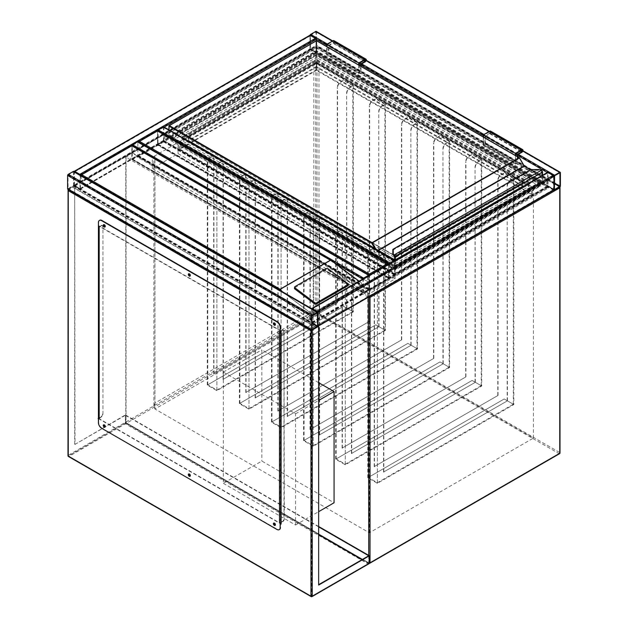 <?xml version="1.0" encoding="UTF-8"?>
<svg xmlns="http://www.w3.org/2000/svg" width="628" height="628" viewBox="0 0 628 628"><rect width="100%" height="100%" fill="white"/><g stroke="black" fill="none" stroke-linecap="round" stroke-linejoin="round"><path stroke-width="0.47" stroke-dasharray="3.14 2.35" d="M316.182 52.815L137.375 156.05L369.602 290.128L548.409 186.893L316.182 52.815L316.182 53.93L137.375 157.165L369.602 291.235L548.409 188L316.182 53.93M548.409 188L548.409 186.893M369.602 291.235L369.602 290.128M137.375 157.165L137.375 156.05M154.935 158.774A3.635 2.096 180 0 1 153.868 157.29L153.868 406.638L154.935 408.993L369.374 532.795L533.423 438.085L318.977 314.283L154.935 408.993L154.935 158.774L369.374 282.584L533.423 187.874L318.977 64.064L318.977 314.283L313.843 311.315L313.843 64.064L154.935 155.807L154.935 403.058L313.843 311.315M153.868 157.29A3.635 2.096 180 0 1 154.935 155.807M313.843 64.064A3.635 2.096 180 0 1 318.977 64.064M369.374 532.795L369.374 282.584L395.059 267.756L178.046 142.462L152.361 157.29L369.374 282.584L369.374 293.7L395.059 278.879L395.059 267.756M533.423 438.085L533.423 187.874M153.868 406.638L154.935 403.058M395.059 278.879L178.046 153.585L152.361 168.414L152.361 157.29M152.361 168.414L369.374 293.7M178.046 153.585L178.046 142.462M223.309 483.309L295.545 525.016L295.545 413.805L223.309 372.106L223.309 483.309L261.837 461.07L334.065 502.769M295.545 525.016L318.655 511.671M295.545 413.805L318.655 400.46M318.655 382.672L261.837 349.867L261.837 461.07M223.309 372.106L261.837 349.867M157.502 145.06L138.238 156.184L369.374 289.626L388.638 278.502L157.502 145.06L157.502 130.969A0.911 0.526 -60 0 1 157.542 130.687M388.638 278.502L388.559 264.16M369.374 289.626L369.374 275.543A0.911 0.526 120 0 0 369.319 275.268M138.238 156.184L138.238 155.438A0.911 0.526 -60 0 1 137.595 156.553L132.461 159.52A0.911 0.526 -60 0 1 131.817 159.143L131.817 145.798A0.911 0.526 -60 0 1 131.856 145.515M138.325 141.834L157.502 130.969L388.638 264.419L388.638 277.764A0.911 0.526 120 0 0 389.281 278.133L394.415 275.166A0.911 0.526 120 0 0 395.059 274.059L395.059 260.714A0.911 0.526 120 0 0 395.004 260.439M369.374 275.229L138.238 142.093L369.374 275.543L369.374 288.888A0.911 0.526 120 0 1 368.738 289.995L363.596 292.962A0.911 0.526 120 0 1 362.953 292.593L362.953 279.248A0.911 0.526 120 0 1 363.015 278.903M316.222 31.4A0.911 0.526 -60 0 1 316.41 31.816L316.41 45.161A0.911 0.526 -60 0 1 315.766 46.276L310.632 49.235A0.911 0.526 -60 0 1 309.989 48.866L309.989 35.521A0.911 0.526 -60 0 1 310.044 35.184M310.389 35.294L316.01 32.044L316.01 45.389L310.46 48.788L310.389 35.294L554.367 176.154M312.234 308.992L311.99 322.478L317.54 325.877L317.611 312.375L312.234 308.992L548.189 172.771L553.566 176.154L553.496 189.648L547.946 186.249L548.189 172.771M311.653 308.631A0.911 0.526 -120 0 0 311.59 308.898L311.59 322.243A0.911 0.526 -120 0 0 312.234 323.357L317.368 326.325A0.911 0.526 -120 0 0 317.823 326.372L317.956 326.293M553.778 190.143A0.911 0.526 60 0 1 553.323 190.096L548.189 187.128A0.911 0.526 60 0 1 547.545 186.021L547.545 172.676A0.911 0.526 60 0 1 547.734 172.26M73.845 171.334A0.911 0.526 -60 0 1 74.033 171.75L74.033 185.095A0.911 0.526 -60 0 1 73.39 186.202L68.256 189.169A0.911 0.526 -60 0 1 67.8 189.216M73.39 171.844L73.633 185.323L68.083 188.722L68.012 175.22L73.39 171.844L317.368 312.697L73.633 171.978M80.054 175.22L74.434 171.978L74.434 185.323L79.984 188.722L80.054 175.22L316.01 38.999L315.939 52.501L310.389 49.102L310.389 35.757L316.01 38.999M74.096 171.475A0.911 0.526 -120 0 0 74.033 171.75L74.033 185.095A0.911 0.526 -120 0 0 74.677 186.202L79.811 189.169A0.911 0.526 -120 0 0 80.455 188.8L80.455 175.455A0.911 0.526 -120 0 0 80.4 175.118M316.41 40.632L316.41 52.571A0.911 0.526 60 0 1 315.766 52.948L310.632 49.981A0.911 0.526 60 0 1 309.989 48.866L309.989 35.521A0.911 0.526 60 0 1 310.177 35.105M368.974 275.771L363.361 279.013L363.431 292.515L368.974 289.115L368.974 275.771L137.838 142.328L137.838 155.673L132.288 159.072L132.218 145.57L137.838 142.328M138.05 141.677A0.911 0.526 -60 0 1 138.238 142.093M163.735 126.848A0.911 0.526 -60 0 1 163.924 127.264L163.924 140.609A0.911 0.526 -60 0 1 163.28 141.724L158.146 144.691A0.911 0.526 -60 0 1 157.502 144.314L157.502 130.969L388.638 264.419L369.374 275.543M158.146 130.326L163.453 127.343L163.523 140.845L157.973 144.244L158.146 130.326L389.281 263.768L389.109 277.686L394.659 274.287L394.588 260.785L389.281 263.768M274.499 323.232A0.746 0.432 60 0 1 275.37 324.378A0.746 0.432 60 0 1 275.174 324.409M189.428 274.122A0.746 0.432 60 0 1 190.3 275.26A0.746 0.432 60 0 1 190.103 275.292M104.358 225.005A0.746 0.432 60 0 1 105.229 226.143A0.746 0.432 60 0 1 105.033 226.174M104.358 425.18A0.746 0.432 60 0 1 105.229 426.318A0.746 0.432 60 0 1 105.033 426.349M189.428 474.289A0.746 0.432 60 0 1 190.3 475.435A0.746 0.432 60 0 1 190.103 475.467M274.499 523.407A0.746 0.432 60 0 1 275.37 524.553A0.746 0.432 60 0 1 275.174 524.576M318.333 326.136L318.655 584.692M74.677 185.464L74.999 444.389L125.396 414.92L125.396 423.814L368.094 563.936L369.374 563.19L126.683 423.076L316.41 313.537L559.101 453.659L369.374 563.19L125.396 422.338L68.256 455.324L68.256 189.169L74.677 185.464L74.677 444.208M74.999 444.389L125.396 415.289L125.396 423.076L68.256 456.069L311.59 596.553L368.738 563.567L361.995 559.674M318.655 526.868L125.396 415.289M318.655 526.5L125.396 414.92M74.999 185.653L72.754 186.948L316.088 327.439L317.925 326.372M275.166 323.977A0.746 0.432 -120 0 0 274.868 323.459M190.096 274.86A0.746 0.432 -120 0 0 189.797 274.342M105.025 225.742A0.746 0.432 -120 0 0 104.727 225.224M105.025 425.917A0.746 0.432 -120 0 0 104.727 425.399M190.096 475.035A0.746 0.432 -120 0 0 189.797 474.509M275.166 524.145A0.746 0.432 -120 0 0 274.868 523.626M280.449 330.956L98.431 225.868M98.431 418.625L280.449 523.713M318.655 534.648L125.396 423.076M368.738 555.78L368.738 563.567M316.088 327.808L311.59 330.399L68.256 189.915L72.754 187.317L316.088 327.439M98.431 222.532L98.431 226.983L98.431 225.499L281.415 331.144L281.093 523.713M98.431 418.256L280.449 523.344M68.256 189.915L68.256 456.069M311.59 330.399L311.59 596.553L68.899 456.438L125.396 423.814M68.075 189.373L312.234 330.03L68.256 189.169M281.415 331.144L282.38 330.218A2.269 1.311 -60 0 1 283.511 330.1A2.269 1.311 -60 0 1 283.982 331.144L283.982 518.712A2.269 1.311 -60 0 1 282.38 521.491L279.813 522.606L279.813 331.325L280.449 331.702M275.174 525.322A1.366 0.785 -120 0 0 275.354 525.267A1.366 0.785 -120 0 0 275.566 524.176A1.366 0.785 -120 0 0 274.671 522.975A1.366 0.785 -120 0 0 273.996 522.904A1.366 0.785 -120 0 0 273.855 523.03M190.103 476.212A1.366 0.785 -120 0 0 190.284 476.15A1.366 0.785 -120 0 0 190.496 475.058A1.366 0.785 -120 0 0 189.601 473.857A1.366 0.785 -120 0 0 188.926 473.795A1.366 0.785 -120 0 0 188.785 473.92M105.033 427.095A1.366 0.785 -120 0 0 105.214 427.032A1.366 0.785 -120 0 0 105.426 425.941A1.366 0.785 -120 0 0 104.531 424.74A1.366 0.785 -120 0 0 103.848 424.677A1.366 0.785 -120 0 0 103.706 424.803M105.033 226.92A1.366 0.785 -120 0 0 105.214 226.865A1.366 0.785 -120 0 0 105.426 225.774A1.366 0.785 -120 0 0 104.531 224.573A1.366 0.785 -120 0 0 103.848 224.502A1.366 0.785 -120 0 0 103.706 224.628M190.103 276.037A1.366 0.785 -120 0 0 190.284 275.975A1.366 0.785 -120 0 0 190.496 274.883A1.366 0.785 -120 0 0 189.601 273.69A1.366 0.785 -120 0 0 188.926 273.62A1.366 0.785 -120 0 0 188.785 273.745M275.174 325.155A1.366 0.785 -120 0 0 275.354 325.092A1.366 0.785 -120 0 0 275.566 324.001A1.366 0.785 -120 0 0 274.671 322.8A1.366 0.785 -120 0 0 273.996 322.737A1.366 0.785 -120 0 0 273.855 322.863M98.753 226.794L98.839 226.841A0.911 0.526 0 0 0 99.075 227.352M99.397 418.444L101.32 416.961A2.269 1.311 120 0 0 102.929 414.182L102.929 226.614A2.269 1.311 120 0 0 102.458 225.57A2.269 1.311 120 0 0 101.32 225.68L99.075 226.614A0.911 0.526 0 0 0 98.839 226.841L99.397 227.163L99.397 418.444L98.808 418.099M279.491 331.513A0.911 0.526 0 0 0 280.449 331.631M98.753 222.343A4.537 2.622 60 0 1 99.538 220.373M280.371 522.928L279.813 522.606M279.35 529.585A4.537 2.622 60 0 1 277.246 529.278L276.924 529.459M101.642 428.265L277.246 529.278M101.964 428.076A4.537 2.622 60 0 1 98.753 422.518L98.431 422.707M98.753 418.067L98.753 422.518M279.813 331.325L280.449 331.325L280.449 522.606M282.38 521.491L281.093 522.606M280.771 331.144L282.38 330.218M282.702 521.68A2.269 1.311 120 0 0 284.303 518.893L283.982 518.712M283.982 331.144L284.303 518.893M284.303 331.325A2.269 1.311 120 0 0 283.832 330.289A2.269 1.311 120 0 0 282.702 330.399M98.839 418.122A0.911 0.526 180 0 1 99.075 417.887L101.32 416.961M101.32 225.68L99.397 227.163M102.929 414.182L102.929 226.614M102.607 413.993A2.269 1.311 -60 0 1 100.998 416.772M100.998 225.499A2.269 1.311 -60 0 1 102.136 225.389A2.269 1.311 -60 0 1 102.607 226.425M330.053 267.293L361.681 291.031L330.375 267.112L131.817 152.847L81.098 182.128L279.013 296.761L80.455 182.128L131.817 152.471L330.375 267.112M279.013 296.761L310.962 320.319L279.334 296.581M80.533 175.196L80.455 182.128M131.817 152.471L131.817 145.798L81.098 175.086L81.098 182.128M295.019 286.611L294.862 287.734A1.366 0.895 8 0 0 294.461 288.26M294.862 287.734L325.995 269.757A1.366 0.895 8 0 1 327.918 269.914L347.598 284.688A1.366 0.895 -172 0 1 347.983 285.434M282.31 291.69L80.455 175.455L131.817 145.798L330.509 260.51L279.79 289.798L81.098 175.086M359.098 281.171L362.953 284.068L311.59 313.717L283.77 292.836M330.509 260.51L362.584 284.586L311.865 313.874L279.79 289.798M362.584 284.586L361.681 291.031M362.953 284.068L362.003 290.85M310.64 320.5L311.59 313.717M310.962 320.319L311.865 313.874M131.817 152.847L131.817 145.798L335.132 263.187L131.817 145.798M395.059 275.166L163.924 141.724L316.41 53.686L547.545 187.128L395.059 275.166L395.059 269.051L163.924 135.609L316.41 47.571L547.545 181.013L395.059 269.051M316.41 69.81L532.458 194.547L395.059 273.871L179.011 149.134L316.41 69.81L316.41 62.4L532.458 187.128L395.059 266.46L179.011 141.724L316.41 62.4L531.492 186.579L395.059 265.346L179.969 141.167L316.41 62.4L316.41 70.367L531.492 194.547L395.059 273.313L179.969 149.134L316.41 70.367M395.059 268.494L164.881 135.609L316.41 48.128L546.58 181.013L395.059 268.494L395.059 274.059L164.881 141.167L316.41 53.686L546.58 186.579L395.059 274.059L163.924 140.609M316.41 48.128L316.41 53.686L316.41 51.465L542.09 181.759L316.088 50.907L169.058 135.789L169.058 125.781L316.088 40.899L316.088 50.907L316.732 50.907L316.732 40.899L519.45 157.934M546.58 181.013L546.58 186.579M531.492 186.579L531.492 194.547M532.458 194.547L532.458 187.128M316.41 47.571L316.41 55.476L538.612 183.761L540.881 184.31L540.881 185.88L539.523 186.202L316.41 57.391L316.41 54.707L540.881 184.31M547.545 181.013L547.545 187.128M395.059 265.346L395.059 273.313M395.059 273.871L395.059 266.46M164.881 135.609L164.881 141.167M179.969 141.167L179.969 149.134M179.011 149.134L179.011 141.724M163.924 135.609L163.924 141.724M531.037 169.584L538.604 169.693A4.537 2.622 180 0 1 541.375 170.235L541.815 170.541L541.375 170.274A4.537 2.622 0 0 0 538.604 169.725L538.604 169.584M394.251 255.965L394.117 255.714A4.09 2.363 180 0 1 393.261 254.269L393.261 249.128M392.814 249.497L393.261 249.905L531.037 170.361L530.684 169.788L531.037 170.361L538.604 170.361A4.09 2.363 180 0 1 541.101 170.855L541.367 171.036A0.864 0.495 60 0 1 541.736 171.899L394.706 256.781A0.864 0.495 -120 0 0 394.337 255.926M394.039 255.737L541.375 170.274M524.27 166.216A0.911 0.526 60 0 0 524.529 166.436L541.736 176.366A0.911 0.526 60 0 0 542.38 175.989L542.38 171.899A1.319 0.761 -120 0 0 541.815 170.581L541.367 171.036M395.059 257.747L395.059 263.681L182.222 140.798L183.58 140.468L183.58 138.898L181.311 138.356L181.311 137.304L184.789 136.347L395.059 257.747L526.68 181.759L316.41 60.359L316.41 59.307L530.158 182.717L526.978 181.955L316.41 60.382L316.41 59.621L316.41 63.781L527.881 185.88L527.881 184.31L530.158 183.761L530.158 182.717M395.059 263.681L529.247 186.202L527.881 185.88M172.857 137.304L395.059 265.597L395.059 266.641L169.379 136.347L172.857 137.304L172.857 138.356L170.588 138.898L170.588 140.468L395.059 269.608L395.059 265.903L395.059 266.641L542.09 181.759L538.612 182.717L538.612 183.761M395.381 260.22L395.381 266.46L542.411 181.571L395.059 266.672L169.379 136.347L395.059 266.641L542.411 181.202L316.732 50.907L169.379 136.347L316.41 51.465M181.311 138.356L395.059 261.758L395.059 260.997L527.881 184.31M539.523 186.202L395.059 269.608L395.059 270.071L540.881 185.88M184.491 136.551L316.41 60.359L184.491 136.551M361.029 64.252L328.931 45.718L328.931 53.129L361.029 71.663L361.029 66.325M333.892 40.632A1.586 0.918 -60 0 1 334.135 41.903A1.586 0.918 -60 0 1 333.099 43.308L328.931 45.718M358.784 65.022L358.784 73.704L326.678 55.17L326.678 46.488M326.678 55.17L327.164 54.887L327.164 44.698L333.099 41.267A0.911 0.526 -60 0 1 333.099 42.751L328.444 45.436L328.444 53.411L328.931 53.129M358.784 73.704L359.263 73.421L327.164 54.887M328.444 45.436L327.164 44.698M359.263 73.421L359.263 65.304M360.55 66.042L360.55 71.945L328.444 53.411M360.55 71.945L361.029 71.663M517.205 156.49L517.205 162.385L485.106 143.851L485.106 135.883L515.926 153.679L483.819 135.146L489.762 131.715A0.911 0.526 -60 0 1 489.762 133.199L485.106 135.883M483.819 135.146L483.819 145.335L515.926 163.869L515.926 155.752M515.926 163.869L515.439 164.151L515.439 155.469M483.819 145.335L483.34 145.618L515.439 164.151M483.34 145.618L483.34 136.935M490.554 131.079A1.586 0.918 -60 0 1 490.798 132.351A1.586 0.918 -60 0 1 489.762 133.756L485.585 136.166L517.692 154.7M517.692 156.764L517.692 162.11L517.205 162.385M485.585 136.166L485.585 143.577L517.692 162.11M485.585 143.577L485.106 143.851M346.907 308.16L223.058 379.375L346.907 308.16L346.648 93.015A4.537 2.622 -60 0 1 349.859 87.457L352.81 85.753L343.697 80.486L340.745 82.19A4.537 2.622 120 0 0 337.534 87.755L337.275 87.606A4.537 2.622 -60 0 1 340.486 82.04L343.697 80.188L353.329 85.753L350.118 87.606A4.537 2.622 120 0 0 346.907 93.164M353.329 311.873L343.697 306.307L352.81 311.574L216.888 390.051L207.774 384.783L343.697 306.307L207.256 385.082L216.888 390.64L353.329 311.873L353.329 85.753M337.534 302.751L213.677 373.958L337.534 302.751L337.534 87.755M337.275 302.602L337.275 87.606M352.81 311.574L352.81 85.753M346.648 308.018L346.648 93.015M210.466 157.11L207.256 158.963L216.888 164.52L220.098 162.668A4.537 2.622 -60 0 1 222.367 162.44A4.537 2.622 -60 0 1 223.309 164.52L223.058 164.371A4.537 2.622 120 0 0 222.116 162.291A4.537 2.622 120 0 0 219.847 162.519L216.888 164.222L207.774 158.963L210.725 157.251A4.537 2.622 -60 0 1 212.994 157.031A4.537 2.622 -60 0 1 213.936 159.112L213.677 158.963A4.537 2.622 120 0 0 212.743 156.882A4.537 2.622 120 0 0 210.466 157.11L210.725 157.251M223.309 379.516L223.309 164.52M223.058 379.375L223.058 164.371M216.888 390.051L216.888 164.222M207.774 384.783L207.774 158.963M213.936 374.107L213.936 159.112M213.677 373.958L213.677 158.963M207.256 385.082L207.256 158.963M216.888 390.64L216.888 164.52M379.006 326.693L255.156 397.909L379.006 326.693L378.747 111.549A4.537 2.622 -60 0 1 381.957 105.991L384.917 104.287L375.795 99.02L372.844 100.723A4.537 2.622 120 0 0 369.633 106.289L369.374 106.14A4.537 2.622 -60 0 1 372.585 100.574L375.795 98.722L385.427 104.287L382.216 106.14A4.537 2.622 120 0 0 379.006 111.698M385.427 330.406L375.795 324.841L384.917 330.108L248.994 408.585L239.872 403.317L375.795 324.841L239.362 403.616L248.994 409.173L385.427 330.406L385.427 104.287M369.633 321.285L245.784 392.492L369.633 321.285L369.633 106.289M369.374 321.136L369.374 106.14M384.917 330.108L384.917 104.287M378.747 326.552L378.747 111.549M242.573 175.644L239.362 177.496L248.994 183.054L252.205 181.202A4.537 2.622 -60 0 1 254.473 180.974A4.537 2.622 -60 0 1 255.415 183.054L255.156 182.905A4.537 2.622 120 0 0 254.214 180.825A4.537 2.622 120 0 0 251.946 181.052L248.994 182.756L239.872 177.496L242.832 175.793A4.537 2.622 -60 0 1 245.101 175.565A4.537 2.622 -60 0 1 246.043 177.646L245.784 177.496A4.537 2.622 120 0 0 244.841 175.416A4.537 2.622 120 0 0 242.573 175.644L242.832 175.793M255.415 398.05L255.415 183.054M255.156 397.909L255.156 182.905M248.994 408.585L248.994 182.756M239.872 403.317L239.872 177.496M246.043 392.641L246.043 177.646M245.784 392.492L245.784 177.496M239.362 403.616L239.362 177.496M248.994 409.173L248.994 183.054M411.112 345.235L287.255 416.442L411.112 345.235L410.853 130.082A4.537 2.622 -60 0 1 414.064 124.525L417.016 122.821L407.902 117.554L404.942 119.257A4.537 2.622 120 0 0 401.739 124.823L401.48 124.674A4.537 2.622 -60 0 1 404.691 119.108L407.902 117.255L417.534 122.821L414.323 124.674A4.537 2.622 120 0 0 411.112 130.232M417.534 348.94L407.902 343.375L417.016 348.642L281.093 427.119L271.979 421.851L407.902 343.375L271.461 422.149L281.093 427.707L417.534 348.94L417.534 122.821M401.739 339.819L277.882 411.026L401.739 339.819L401.739 124.823M401.48 339.67L401.48 124.674M417.016 348.642L417.016 122.821M410.853 345.086L410.853 130.082M274.671 194.178L271.461 196.03L281.093 201.588L284.303 199.735A4.537 2.622 -60 0 1 286.572 199.508A4.537 2.622 -60 0 1 287.514 201.588L287.255 201.439A4.537 2.622 120 0 0 286.321 199.359A4.537 2.622 120 0 0 284.052 199.586L281.093 201.29L271.979 196.03L274.931 194.327A4.537 2.622 -60 0 1 277.199 194.099A4.537 2.622 -60 0 1 278.141 196.179L277.882 196.03A4.537 2.622 120 0 0 276.948 193.95A4.537 2.622 120 0 0 274.671 194.178L274.931 194.327M287.514 416.592L287.514 201.588M287.255 416.442L287.255 201.439M281.093 427.119L281.093 201.29M271.979 421.851L271.979 196.03M278.141 411.175L278.141 196.179M277.882 411.026L277.882 196.03M271.461 422.149L271.461 196.03M281.093 427.707L281.093 201.588M443.211 363.769L319.362 434.976L443.211 363.769L442.952 148.616A4.537 2.622 -60 0 1 446.163 143.058L449.122 141.355L440 136.088L437.049 137.791A4.537 2.622 120 0 0 433.838 143.357L433.579 143.208A4.537 2.622 -60 0 1 436.79 137.65L440 135.789L449.632 141.355L446.422 143.208A4.537 2.622 120 0 0 443.211 148.765M449.632 367.474L440 361.909L449.122 367.176L313.199 445.652L304.078 440.385L440 361.909L303.567 440.683L313.199 446.241L449.632 367.474L449.632 141.355M433.838 358.353L309.989 429.56L433.838 358.353L433.838 143.357M433.579 358.203L433.579 143.208M449.122 367.176L449.122 141.355M442.952 363.62L442.952 148.616M306.778 212.711L303.567 214.564L313.199 220.122L316.41 218.269A4.537 2.622 -60 0 1 318.679 218.042A4.537 2.622 -60 0 1 319.621 220.122L319.362 219.973A4.537 2.622 120 0 0 318.42 217.892A4.537 2.622 120 0 0 316.151 218.12L313.199 219.824L304.078 214.564L307.037 212.861A4.537 2.622 -60 0 1 309.306 212.633A4.537 2.622 -60 0 1 310.248 214.713L309.989 214.564A4.537 2.622 120 0 0 309.047 212.484A4.537 2.622 120 0 0 306.778 212.711L307.037 212.861M319.621 435.125L319.621 220.122M319.362 434.976L319.362 219.973M313.199 445.652L313.199 219.824M304.078 440.385L304.078 214.564M310.248 429.709L310.248 214.713M309.989 429.56L309.989 214.564M303.567 440.683L303.567 214.564M313.199 446.241L313.199 220.122M475.317 382.303L351.46 453.51L475.317 382.303L475.058 167.15A4.537 2.622 -60 0 1 478.269 161.592L481.221 159.889L472.107 154.621L469.147 156.325A4.537 2.622 120 0 0 465.937 161.891L465.686 161.741A4.537 2.622 -60 0 1 468.896 156.184L472.107 154.323L481.739 159.889L478.528 161.741A4.537 2.622 120 0 0 475.317 167.299M481.739 386.008L472.107 380.45L481.221 385.71L345.298 464.186L336.184 458.919L472.107 380.45L335.666 459.217L345.298 464.775L481.739 386.008L481.739 159.889M465.937 376.886L342.087 448.094L465.937 376.886L465.937 161.891M465.686 376.737L465.686 161.741M481.221 385.71L481.221 159.889M475.058 382.154L475.058 167.15M338.877 231.245L335.666 233.098L345.298 238.656L348.509 236.803A4.537 2.622 -60 0 1 350.777 236.575A4.537 2.622 -60 0 1 351.719 238.656L351.46 238.507A4.537 2.622 120 0 0 350.526 236.434A4.537 2.622 120 0 0 348.25 236.654L345.298 238.357L336.184 233.098L339.136 231.394A4.537 2.622 -60 0 1 341.404 231.167A4.537 2.622 -60 0 1 342.346 233.247L342.087 233.098A4.537 2.622 120 0 0 341.153 231.018A4.537 2.622 120 0 0 338.877 231.245L339.136 231.394M351.719 453.659L351.719 238.656M351.46 453.51L351.46 238.507M345.298 464.186L345.298 238.357M336.184 458.919L336.184 233.098M342.346 448.243L342.346 233.247M342.087 448.094L342.087 233.098M335.666 459.217L335.666 233.098M345.298 464.775L345.298 238.656M507.416 400.837L383.567 472.044L507.416 400.837L507.157 185.684A4.537 2.622 -60 0 1 510.368 180.126L513.327 178.423L504.205 173.155L501.254 174.859A4.537 2.622 120 0 0 498.043 180.424L497.784 180.275A4.537 2.622 -60 0 1 500.995 174.717L504.205 172.857L513.837 178.423L510.627 180.275A4.537 2.622 120 0 0 507.416 185.833M513.837 404.542L504.205 398.984L513.327 404.244L377.404 482.72L368.283 477.453L504.205 398.984L367.773 477.751L377.404 483.309L513.837 404.542L513.837 178.423M498.043 395.42L374.194 466.628L498.043 395.42L498.043 180.424M497.784 395.271L497.784 180.275M513.327 404.244L513.327 178.423M507.157 400.688L507.157 185.684M370.983 249.779L367.773 251.632L377.404 257.19L380.615 255.337A4.537 2.622 -60 0 1 382.884 255.109A4.537 2.622 -60 0 1 383.826 257.19L383.567 257.04A4.537 2.622 120 0 0 382.625 254.968A4.537 2.622 120 0 0 380.356 255.188L377.404 256.891L368.283 251.632L371.242 249.928A4.537 2.622 -60 0 1 373.511 249.701A4.537 2.622 -60 0 1 374.445 251.781L374.194 251.632A4.537 2.622 120 0 0 373.252 249.552A4.537 2.622 120 0 0 370.983 249.779L371.242 249.928M383.826 472.193L383.826 257.19M383.567 472.044L383.567 257.04M377.404 482.72L377.404 256.891M368.283 477.453L368.283 251.632M374.445 466.777L374.445 251.781M374.194 466.628L374.194 251.632M367.773 477.751L367.773 251.632M377.404 483.309L377.404 257.19M368.361 297.193L126.04 157.29L126.04 422.707L368.738 562.821L368.738 555.411M559.556 187.238A0.911 0.526 60 0 0 559.101 186.759A0.911 0.526 -60 0 1 559.556 186.72L316.865 46.598A0.911 0.911 0 0 0 315.955 46.598A0.911 0.526 60 0 1 316.41 46.645A0.911 0.526 120 0 1 317.054 47.014L559.744 187.128L559.744 452.545L317.054 312.43L317.054 47.014A0.911 0.526 0 0 0 315.766 47.014A0.911 0.526 60 0 1 315.955 46.598L126.228 156.137A0.911 0.526 60 0 0 126.04 156.553L315.766 47.014L315.766 312.43L126.04 421.961L126.04 156.553A0.911 0.526 0 0 0 126.04 157.29A0.911 0.526 -60 0 1 126.683 156.184L369.374 296.298L559.101 186.759L316.41 46.645L126.683 156.184A0.911 0.526 60 0 0 126.228 156.137A0.911 0.911 0 0 0 125.773 156.922L125.773 422.338A0.911 0.526 0 0 0 126.04 422.707A0.911 0.526 -60 0 0 126.228 423.123L368.926 563.238A0.911 0.526 120 0 0 369.374 563.19A0.911 0.526 60 0 0 369.829 563.238M369.374 562.978A0.911 0.526 0 0 1 368.738 562.821A0.911 0.526 120 0 0 368.926 563.238A0.911 0.911 0 0 0 369.343 563.363M126.683 423.076A0.911 0.526 -60 0 1 126.228 423.123A0.911 0.911 0 0 1 126.04 421.961A0.911 0.526 60 0 0 126.683 423.076M559.556 453.699A0.911 0.526 60 0 1 559.101 453.659A0.911 0.526 120 0 0 559.744 452.545A0.911 0.526 0 0 1 560.011 452.914M369.602 296.479A0.911 0.526 60 0 0 369.374 296.298A0.911 0.526 120 0 0 368.856 296.903M316.41 313.537A0.911 0.526 60 0 1 315.766 312.43A0.911 0.526 0 0 1 317.054 312.43A0.911 0.526 -60 0 1 316.41 313.537M560.011 187.505A0.911 0.526 0 0 0 559.744 187.128L315.766 46.276M559.878 187.034A0.911 0.911 0 0 0 559.556 186.72A0.911 0.526 -60 0 1 559.744 187.128M522.857 151.01L489.118 131.527M366.202 60.563L332.455 41.079M560.388 172.676L316.41 31.816M518.336 154.323L483.984 134.494M361.673 63.883L327.321 44.046M553.967 176.382L547.278 172.519M517.692 155.438L483.34 135.609M361.029 64.99L326.678 45.161M316.41 39.226L309.989 35.521L74.033 171.75L318.011 312.611M553.967 189.727L309.989 48.866L74.033 185.095L318.011 325.956M554.61 190.096L310.632 49.235M560.388 186.021L316.41 45.161M554.61 175.73L310.632 34.878M316.01 32.044L559.744 172.771L315.766 31.91M554.367 183.007L316.01 45.389M554.367 183.564L315.766 45.813M310.389 48.639L554.367 189.491L310.632 48.772M311.99 309.133L547.946 172.904M317.368 311.959L553.323 175.73M317.611 312.375L553.566 176.154M317.611 325.72L553.566 189.491M317.368 325.861L553.323 189.632M312.234 322.894L548.189 186.665M311.99 322.478L547.946 186.249M311.59 308.898L547.545 172.676M311.59 322.243L547.545 186.021M312.234 323.357L548.189 187.128M317.368 326.325L553.323 190.096M73.39 186.202L317.368 327.062M68.256 174.804L312.234 315.664M68.012 175.22L311.99 316.08M68.012 188.565L311.99 329.425L68.256 188.706M73.39 185.739L311.99 323.499M73.633 185.323L311.99 322.941M315.766 38.583L79.811 174.804M310.632 35.615L74.677 171.844M310.389 35.757L74.434 171.978M310.389 49.102L74.434 185.323M310.632 49.518L74.677 185.739M315.766 52.485L79.811 188.706M316.01 52.344L80.054 188.565M164.191 127.115L80.455 175.455M316.41 52.571L80.455 188.8M315.766 52.948L79.811 189.169M310.632 49.981L74.677 186.202M137.595 142.187L368.738 275.629M132.461 145.154L363.596 278.596M132.218 145.57L363.361 279.013M132.218 158.915L363.361 292.358M132.461 159.049L363.596 292.499M137.595 156.089L368.738 289.532M137.838 155.673L368.974 289.115M138.238 155.438L369.374 288.888M137.595 156.553L368.738 289.995M132.461 159.52L363.596 292.962M131.817 159.143L362.953 292.593M157.502 144.314L388.638 277.764M158.146 144.691L389.281 278.133M163.28 141.724L394.415 275.166M163.924 127.264L395.059 260.714M163.523 140.845L394.659 274.287M163.523 127.5L394.659 260.942M163.28 141.261L394.415 274.703M158.146 144.228L389.281 277.67M157.903 144.087L389.038 277.529M157.903 130.742L389.038 264.184M163.28 127.358L394.415 260.808M368.094 563.936L311.59 596.553M67.989 455.692A0.911 0.526 180 0 1 68.256 455.324A0.911 0.526 -120 0 0 68.899 456.438A0.911 0.526 120 0 1 68.444 456.485M99.075 226.614L99.075 417.887M99.397 418.067L99.397 226.794M347.755 283.566L347.598 284.688M328.075 268.792L327.918 269.914M326.16 268.635L325.995 269.757M395.703 255.706L523.148 182.128A0.911 0.526 180 0 0 523.148 181.39L522.731 186.226A0.455 0.455 0 0 0 522.959 185.833L316.732 66.662L316.732 62.957L522.826 181.939L522.731 186.226L394.831 259.811A0.455 0.455 0 0 0 395.287 259.811L188.51 140.429A0.455 0.455 0 0 0 188.738 140.821L316.41 67.22L522.504 186.202L395.059 259.788L188.51 140.429L188.494 136.653L395.381 255.894L395.381 259.599L522.826 186.021L522.826 182.316L395.703 255.706A0.911 0.526 180 0 1 394.415 255.706L188.322 136.716A0.911 0.526 180 0 1 188.322 135.978L188.643 136.535L316.088 62.957L316.088 66.662L188.643 140.24L188.643 136.535L188.643 140.609L394.737 259.599L394.737 255.894L188.322 136.716M523.148 181.39L317.054 62.4L316.732 62.957L315.766 62.4A0.911 0.526 180 0 1 317.054 62.4M315.766 62.4L188.322 135.978M376.141 249.481L376.957 250.894L377.766 250.423M378.087 250.611L377.185 251.129L394.384 261.067L541.415 176.178L530.377 169.803M542.411 175.33L542.411 181.571L542.411 171.915L541.736 171.899L541.736 175.989L394.706 260.879L394.667 256.813M169.058 129.925L169.058 136.166L394.737 266.46L394.737 260.22M394.706 260.204L394.706 261.248L542.38 175.989M394.572 260.125L394.062 261.617A0.911 0.526 -120 0 0 394.706 261.248M394.062 261.617L376.863 251.687A0.911 0.526 -120 0 1 376.408 251.208L375.042 248.853M538.604 170.361L538.604 169.725L531.037 169.725M394.737 266.46L395.381 266.46L394.737 266.46M392.814 253.9L393.261 254.269M316.088 40.899L316.732 40.899M376.863 251.687L377.185 251.129L376.408 251.208M541.736 176.366L530.511 169.725M394.415 255.706L395.475 255.682L523.148 182.128M316.732 66.662L316.41 67.22L316.088 66.662L316.732 66.662M529.247 182.497L316.41 59.621L182.222 137.092L395.059 259.968L529.247 182.497M529.247 183.98L316.41 61.097L182.222 138.576L395.059 261.452L529.247 183.98M529.247 186.202L316.41 63.326L182.222 140.798M539.523 183.98L316.41 55.17L171.946 138.576L395.059 267.387L539.523 183.98M539.523 182.497L316.41 53.686L171.946 137.092L395.059 265.903L539.523 182.497M171.946 140.798L316.41 57.391M365.206 61.842L333.099 43.308M365.206 59.801L333.099 41.267M363.918 60.547L333.099 42.751M489.762 133.199L520.581 150.987M489.762 131.715L521.86 150.249M489.762 133.756L521.86 152.29M522.936 150.751L489.385 131.378M366.281 60.304L332.722 40.93M553.904 190.001L310.177 49.282M559.917 172.747L315.939 31.895M554.438 189.648L310.46 48.788M312.061 308.976L548.016 172.747M317.54 325.877L553.496 189.648M73.562 171.821L317.54 312.681M68.083 188.722L312.061 329.582M310.46 35.6L74.504 171.821M315.939 52.501L79.984 188.722M316.222 52.988L80.266 189.216M137.768 142.171L368.903 275.614M132.288 159.072L363.431 292.515M132.006 159.559L363.141 293.009M157.691 144.73L388.826 278.18M157.973 144.244L389.109 277.686M163.453 127.343L394.588 260.785M99.263 418.256L99.263 226.983M168.924 129.847L168.924 135.978A0.455 0.455 0 0 0 169.152 136.37L394.831 266.664A0.455 0.455 0 0 0 395.287 266.664L542.317 181.782A0.455 0.455 0 0 0 542.545 181.39L542.545 175.259M395.059 261.758L530.158 183.761M395.059 265.597L538.612 182.717M183.58 138.898L395.059 260.997M170.588 140.468L395.059 270.071M181.311 137.304L316.41 59.307M183.58 140.468L316.41 63.781M170.588 138.898L316.41 54.707M172.857 138.356L316.41 55.476M365.661 59.754L333.554 41.22M490.217 131.668L522.315 150.202"/><path stroke-width="0.94" d="M318.655 511.671L334.065 502.769L334.065 391.566L318.655 382.672M318.655 400.46L334.065 391.566M388.638 264.419L157.502 130.969L138.238 142.093M388.559 264.16L157.502 130.663L138.325 141.834M139.526 141.355L369.374 274.059L369.374 275.543M310.044 35.184A0.911 0.526 -60 0 1 310.632 34.407L315.766 31.447A0.911 0.526 -60 0 1 316.222 31.4L332.722 40.93M560.388 172.676A0.911 0.526 120 0 0 559.744 172.308L554.61 175.267A0.911 0.526 120 0 0 553.967 176.382L553.967 189.727A0.911 0.526 120 0 0 554.61 190.096L559.744 187.128A0.911 0.526 120 0 0 560.388 186.021L560.388 172.676M554.61 175.73L554.438 189.648L559.988 186.249L559.917 172.747L554.61 175.73M317.823 326.372A0.911 0.526 -120 0 0 318.011 325.956L318.011 312.611A0.911 0.526 -120 0 0 317.368 311.496L312.234 308.529A0.911 0.526 -120 0 0 311.653 308.631M317.368 311.496L553.323 175.267A0.911 0.526 60 0 1 553.967 176.382L553.967 189.727A0.911 0.526 60 0 1 553.778 190.143L317.956 326.293M553.323 175.267L548.189 172.308A0.911 0.526 60 0 0 547.734 172.26L311.778 308.489M312.234 315.201A0.911 0.526 120 0 0 311.59 316.316L311.59 329.661A0.911 0.526 120 0 0 312.234 330.03L317.368 327.062A0.911 0.526 120 0 0 318.011 325.956L318.011 312.611A0.911 0.526 120 0 0 317.368 312.234L312.234 315.201L68.256 174.341L73.39 171.381A0.911 0.526 -60 0 1 73.845 171.334L317.823 312.195M311.778 330.077L67.8 189.216A0.911 0.526 -60 0 1 67.612 188.8L67.612 175.455A0.911 0.526 -60 0 1 68.256 174.341M317.611 312.838L311.99 316.08L312.061 329.582L317.611 326.183L317.368 312.697M80.4 175.118A0.911 0.526 -120 0 0 79.811 174.341L74.677 171.381A0.911 0.526 -120 0 0 74.096 171.475M74.222 171.334L310.177 35.105A0.911 0.526 60 0 1 310.632 35.152L74.677 171.381M326.678 45.161L316.41 39.226A0.911 0.526 60 0 0 315.766 38.12L310.632 35.152M164.191 127.115L316.41 39.226L316.41 40.632M369.319 275.268A0.911 0.526 120 0 0 368.738 275.166L363.596 278.133A0.911 0.526 120 0 0 363.015 278.903M131.856 145.515A0.911 0.526 -60 0 1 132.461 144.691L363.596 278.133M369.186 275.127L138.05 141.677A0.911 0.526 -60 0 0 137.595 141.724L132.461 144.691M395.004 260.439A0.911 0.526 120 0 0 394.415 260.345L389.281 263.305A0.911 0.526 120 0 0 388.693 264.082M157.542 130.687A0.911 0.526 -60 0 1 158.146 129.863L163.28 126.895A0.911 0.526 -60 0 1 163.735 126.848L394.871 260.298M274.868 323.459A0.746 0.432 -120 0 0 274.671 324.527A0.746 0.432 -120 0 0 275.166 323.977M275.174 324.409A0.746 0.432 60 0 1 274.499 323.232M189.797 274.342A0.746 0.432 -120 0 0 189.601 275.409A0.746 0.432 -120 0 0 190.096 274.86M190.103 275.292A0.746 0.432 60 0 1 189.428 274.122M104.727 225.224A0.746 0.432 -120 0 0 104.531 226.292A0.746 0.432 -120 0 0 105.025 225.742M105.033 226.174A0.746 0.432 60 0 1 104.358 225.005M104.727 425.399A0.746 0.432 -120 0 0 104.531 426.467A0.746 0.432 -120 0 0 105.025 425.917M105.033 426.349A0.746 0.432 60 0 1 104.358 425.18M189.797 474.509A0.746 0.432 -120 0 0 189.601 475.584A0.746 0.432 -120 0 0 190.096 475.035M190.103 475.467A0.746 0.432 60 0 1 189.428 474.289M274.868 523.626A0.746 0.432 -120 0 0 274.671 524.694A0.746 0.432 -120 0 0 275.166 524.145M275.174 524.576A0.746 0.432 60 0 1 274.499 523.407M310.946 330.775L68.256 190.653L68.256 456.069L310.946 596.184L310.946 330.775L317.925 326.372M318.655 326.325L318.655 585.06L369.374 555.78L318.655 526.5M318.655 584.692L368.738 555.78L318.655 526.868M369.374 555.78L368.997 563.716L312.045 596.6A0.911 0.526 -120 0 0 312.234 596.184L369.374 563.19M98.431 225.868L98.431 418.625M280.449 523.713L281.093 524.09L281.093 331.325L280.449 330.956M361.995 559.674L318.655 534.648M98.808 418.099L98.431 226.983L99.075 227.352L99.075 418.625L98.109 418.444M281.093 523.713L280.449 523.344M68.256 190.653L68.256 189.169M67.989 455.692A0.911 0.911 0 0 0 68.444 456.485A0.911 0.526 120 0 1 68.256 456.069A0.911 0.526 180 0 1 67.989 455.692L68.075 189.373M273.855 523.03A1.366 0.785 -120 0 0 273.832 524.145A1.366 0.785 -120 0 0 274.671 525.196A1.366 0.785 -120 0 0 275.174 525.322M274.35 523.155A1.366 0.785 -120 0 0 273.675 523.093A1.366 0.785 -120 0 0 273.463 524.184A1.366 0.785 -120 0 0 274.35 525.385A1.366 0.785 -120 0 0 275.033 525.448A1.366 0.785 -120 0 0 275.245 524.356A1.366 0.785 -120 0 0 274.35 523.155M188.785 473.92A1.366 0.785 -120 0 0 188.761 475.027A1.366 0.785 -120 0 0 189.601 476.079A1.366 0.785 -120 0 0 190.103 476.212M189.279 474.046A1.366 0.785 -120 0 0 188.604 473.975A1.366 0.785 -120 0 0 188.392 475.066A1.366 0.785 -120 0 0 189.279 476.267A1.366 0.785 -120 0 0 189.962 476.338A1.366 0.785 -120 0 0 190.174 475.247A1.366 0.785 -120 0 0 189.279 474.046M103.706 424.803A1.366 0.785 -120 0 0 103.691 425.917A1.366 0.785 -120 0 0 104.531 426.969A1.366 0.785 -120 0 0 105.033 427.095M104.209 424.928A1.366 0.785 -120 0 0 103.534 424.858A1.366 0.785 -120 0 0 103.322 425.949A1.366 0.785 -120 0 0 104.209 427.15A1.366 0.785 -120 0 0 104.892 427.221A1.366 0.785 -120 0 0 105.104 426.129A1.366 0.785 -120 0 0 104.209 424.928M103.706 224.628A1.366 0.785 -120 0 0 103.691 225.742A1.366 0.785 -120 0 0 104.531 226.794A1.366 0.785 -120 0 0 105.033 226.92M104.209 224.753A1.366 0.785 -120 0 0 103.534 224.691A1.366 0.785 -120 0 0 103.322 225.782A1.366 0.785 -120 0 0 104.209 226.983A1.366 0.785 -120 0 0 104.892 227.046A1.366 0.785 -120 0 0 105.104 225.954A1.366 0.785 -120 0 0 104.209 224.753M188.785 273.745A1.366 0.785 -120 0 0 188.761 274.86A1.366 0.785 -120 0 0 189.601 275.912A1.366 0.785 -120 0 0 190.103 276.037M189.279 273.871A1.366 0.785 -120 0 0 188.604 273.808A1.366 0.785 -120 0 0 188.392 274.899A1.366 0.785 -120 0 0 189.279 276.092A1.366 0.785 -120 0 0 189.962 276.163A1.366 0.785 -120 0 0 190.174 275.072A1.366 0.785 -120 0 0 189.279 273.871M273.855 322.863A1.366 0.785 -120 0 0 273.832 323.977A1.366 0.785 -120 0 0 274.671 325.029A1.366 0.785 -120 0 0 275.174 325.155M274.35 322.988A1.366 0.785 -120 0 0 273.675 322.918A1.366 0.785 -120 0 0 273.463 324.009A1.366 0.785 -120 0 0 274.35 325.21A1.366 0.785 -120 0 0 275.033 325.28A1.366 0.785 -120 0 0 275.245 324.189A1.366 0.785 -120 0 0 274.35 322.988M99.075 418.625A0.911 0.526 180 0 1 98.839 418.122M98.431 418.256L98.431 422.707A4.537 2.622 -120 0 0 101.642 428.265L276.924 529.459A4.537 2.622 -120 0 0 279.193 529.687A4.537 2.622 -120 0 0 280.135 527.606L280.371 522.928A0.911 0.526 180 0 1 279.491 522.786L279.491 331.513L280.135 331.882L280.135 327.439A4.537 2.622 -120 0 0 276.924 321.874L101.642 220.679A4.537 2.622 -120 0 0 99.373 220.452A4.537 2.622 -120 0 0 98.431 222.532L98.431 226.983M280.449 522.975L279.491 522.786M276.924 321.874L277.246 321.693A4.537 2.622 60 0 1 280.449 327.251L280.135 331.882M280.135 527.606L280.135 523.155M99.538 220.373A4.537 2.622 60 0 1 99.695 220.271A4.537 2.622 60 0 1 101.964 220.491L101.642 220.679M277.246 321.693L101.964 220.491M280.449 527.426A4.537 2.622 60 0 1 279.515 529.498A4.537 2.622 60 0 1 279.35 529.585M280.449 331.631A0.911 0.526 0 0 0 280.771 331.513L281.093 331.325M281.093 522.606L280.771 522.786A0.911 0.526 180 0 1 280.371 522.928M348.14 284.311A1.366 0.895 -172 0 0 347.755 283.566L328.075 268.792A1.366 0.895 8 0 0 326.16 268.635L295.019 286.611A1.366 0.895 8 0 0 294.618 287.137L294.461 288.26A1.366 0.895 8 0 0 294.846 289.006L314.534 303.779A1.366 0.895 8 0 0 316.449 303.936L347.59 285.96A1.366 0.895 -172 0 0 347.983 285.434L348.14 284.311A1.366 0.895 -172 0 1 347.747 284.837L347.59 285.96M359.098 281.171L331.922 261.02L131.817 145.798L81.742 174.717L280.088 289.225L282.31 291.69M294.618 287.137A1.366 0.895 8 0 0 295.003 287.883L314.691 302.657A1.366 0.895 8 0 0 316.606 302.814L347.747 284.837M81.742 174.717L80.455 175.455M331.922 261.02L131.817 145.492L80.533 175.196M542.411 175.33L542.411 172.284A1.813 1.052 -120 0 0 541.611 170.455L541.101 170.078A4.09 2.363 0 0 0 538.604 169.584L531.037 169.497L393.261 249.128L393.261 253.492A4.09 2.363 0 0 0 394.117 254.937L394.588 255.345L394.141 255.8L394.117 254.937L541.375 170.235M393.261 249.905L393.261 249.128L393.261 249.905M392.814 249.536L392.814 253.9L392.814 249.497L393.261 249.128M393.756 255.502L392.814 253.9A4.537 2.622 0 0 0 393.756 255.502L394.251 255.965M394.737 260.22L394.737 257.174A1.366 0.785 -120 0 0 394.141 255.8L394.141 255.839A1.319 0.761 60 0 1 394.706 257.15L394.039 255.737M524.27 166.216A0.911 0.526 60 0 1 524.082 165.949L519.521 157.895L371.776 243.193L169.058 126.157L169.058 129.925M541.611 170.455L541.815 170.541A1.366 0.785 60 0 1 542.411 171.915L541.289 170.031L538.604 169.497L530.793 169.568L392.814 249.489M358.784 65.022L358.784 62.949L365.206 59.244A1.586 0.918 -60 0 1 365.998 59.165A1.586 0.918 -60 0 1 366.242 60.437A1.586 0.918 -60 0 1 365.206 61.842L361.029 64.252L361.029 66.325M358.784 62.949L326.678 44.415L333.099 40.71A1.586 0.918 -60 0 1 333.892 40.632L365.998 59.165M326.678 46.488L326.678 44.415M359.263 65.304L359.263 63.232L365.206 59.801A0.911 0.526 -60 0 1 365.206 61.285L360.55 63.97L359.263 63.232M360.55 63.97L360.55 66.042M515.926 155.752L515.926 153.679L517.205 154.417L517.205 156.49M515.926 153.679L521.86 150.249A0.911 0.526 -60 0 1 521.86 151.733L517.205 154.417M515.439 155.469L515.439 153.397L521.86 149.692A1.586 0.918 -60 0 1 522.661 149.613A1.586 0.918 -60 0 1 522.904 150.885A1.586 0.918 -60 0 1 521.86 152.29L517.692 154.7L517.692 156.764M483.34 136.935L483.34 134.863L515.439 153.397M483.34 134.863L489.762 131.158A1.586 0.918 -60 0 1 490.554 131.079L522.661 149.613M368.738 555.411L368.361 297.193M369.374 562.978A0.911 0.526 0 0 0 370.018 562.821L559.744 453.283L559.744 187.874L370.018 297.413L370.018 562.821A0.911 0.526 60 0 1 369.829 563.238L559.556 453.699A0.911 0.911 0 0 0 560.011 452.914L560.011 187.505A0.911 0.911 0 0 0 559.878 187.034M560.011 452.914A0.911 0.526 0 0 1 559.744 453.283A0.911 0.526 60 0 1 559.556 453.699M368.856 296.903A0.911 0.526 120 0 0 368.738 297.413A0.911 0.526 0 0 0 370.018 297.413A0.911 0.526 60 0 0 369.602 296.479M559.556 187.238A0.911 0.526 60 0 1 559.744 187.874A0.911 0.526 0 0 0 560.011 187.505M369.374 274.059L387.35 263.681M559.744 172.308L522.857 151.01M489.118 131.527L366.202 60.563M332.455 41.079L315.766 31.447M554.61 175.267L518.336 154.323M483.984 134.494L361.673 63.883M327.321 44.046L310.632 34.407M547.278 172.519L517.692 155.438M483.34 135.609L361.029 64.99M559.988 186.249L554.367 183.007M559.744 186.665L554.367 183.564M318.011 312.611L553.967 176.382M312.234 308.529L548.189 172.308M318.011 325.956L553.967 189.727M67.612 175.455L311.59 316.316M73.39 171.381L317.368 312.234M67.612 188.8L311.59 329.661M311.99 323.499L317.368 326.599M311.99 322.941L317.611 326.183M315.766 38.12L79.811 174.341M335.132 263.187L362.694 279.091M137.595 141.724L368.738 275.166M163.28 126.895L394.415 260.345M158.146 129.863L389.281 263.305M312.234 330.03L312.234 596.184A0.911 0.526 180 0 1 310.946 596.184A0.911 0.526 -60 0 0 311.135 596.6A0.911 0.911 0 0 0 312.045 596.6A0.911 0.526 -120 0 1 311.59 596.553A0.911 0.526 -60 0 1 311.135 596.6L68.444 456.485M280.771 331.513L280.771 522.786M280.088 289.225L330.163 260.314M330.352 260.322L280.088 289.343M314.691 302.657L314.534 303.779M295.003 287.883L294.846 289.006M316.606 302.814L316.449 303.936M376.141 249.481L372.098 242.636L519.128 157.754L316.41 40.71L169.379 125.6L372.098 242.636L371.776 243.193L375.042 248.853M377.766 250.423L523.988 166.004L519.356 157.73L316.638 40.687L169.152 125.576L169.058 126.157L169.152 125.576A0.455 0.455 0 0 0 168.924 125.969L168.924 129.847M530.377 169.803L524.207 166.247L378.087 250.611M394.588 255.345A1.813 1.052 60 0 1 395.381 257.174L395.381 260.22M542.545 175.259L542.545 172.103L394.737 257.174M394.706 257.15L394.706 260.204M393.756 255.463A4.537 2.622 180 0 1 392.814 253.861L393.261 253.492M316.088 40.899L316.182 40.687A0.455 0.455 0 0 1 316.638 40.687L316.732 40.899M519.45 157.934L519.356 157.73A0.455 0.455 0 0 1 519.521 157.895L524.529 166.436M394.572 260.125L394.667 256.813M524.082 165.949L530.511 169.725M365.206 59.244L333.099 40.71M365.206 61.285L363.918 60.547M520.581 150.987L521.86 151.733M489.762 131.158L521.86 149.692M369.343 563.363A0.911 0.911 0 0 0 369.829 563.238M560.2 172.26L522.936 150.751M489.385 131.378L366.281 60.304M98.808 418.256L98.808 227.195"/></g></svg>
